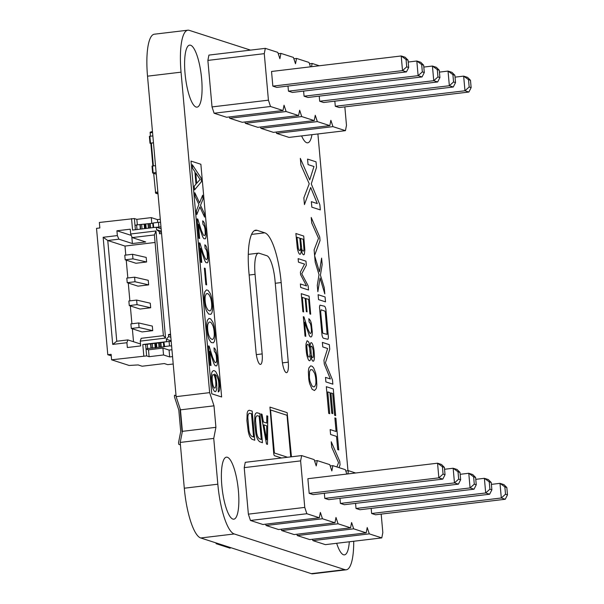 <?xml version="1.0" encoding="UTF-8"?>
<svg xmlns="http://www.w3.org/2000/svg" width="604" height="604" viewBox="0 0 604 604"><rect width="100%" height="100%" fill="white"/><g stroke="black" fill="none" stroke-linecap="round" stroke-linejoin="round"><path stroke-width="0.91" d="M171.936 349.739L169.067 350.078L162.921 348.093L148.493 349.822L146.032 349.029L145.624 344.454L163.903 342.249M146.032 349.029L147.64 348.568L147.225 343.986M147.64 348.568L150.97 348.168L150.562 343.585M150.97 348.168L164.643 346.704L163.88 341.992L171.189 341.32M164.288 346.575L169.505 345.949L169.097 341.373M169.505 345.949L171.596 345.903M142.068 331.936L131.317 328.463L139.086 327.534L152.729 330.66L152.321 326.084L152.729 330.66L142.068 331.936M139.086 327.534L138.678 322.959L130.902 323.887L131.317 328.463M138.678 322.959L152.321 326.084M140.03 309.044L129.271 305.571L137.04 304.642L150.683 307.768L150.275 303.193L150.683 307.768L140.03 309.044M137.04 304.642L136.632 300.067L128.863 300.996L129.271 305.571M136.632 300.067L150.275 303.193M135.945 263.261L125.187 259.796L132.956 258.867L146.598 261.985L146.191 257.41L146.598 261.985L135.945 263.261M132.956 258.867L132.548 254.284L124.779 255.213L125.187 259.796M132.548 254.284L146.191 257.41M136.602 224.952L139.939 224.552L140.347 229.135L137.017 229.535L136.602 224.952L135.002 225.42L135.387 229.724L134.39 218.55L136.844 219.343L137.342 224.869M139.939 224.552L153.28 223.216M158.882 226.915L158.475 222.34L153.257 222.959L153.665 227.542L160.974 226.87M158.475 222.34L160.566 222.287M137.984 286.153L127.225 282.687L135.002 281.751L148.644 284.877L148.237 280.301L148.644 284.877L137.984 286.153M135.002 281.751L134.594 277.176L126.817 278.104L127.225 282.687M134.594 277.176L148.237 280.301M143.812 355.967L142.786 344.522L145.624 344.454L146.644 355.899L111.612 359.81L111.121 354.322L107.791 354.722L96.519 228.357L99.849 227.965L99.358 222.468L134.39 218.55M142.786 344.522L166.545 341.675L166.327 339.244L168.667 336.564L168.486 334.503L170.555 334.254M131.551 218.618L132.57 230.064L156.33 227.225L156.549 229.656L159.313 231.725L159.501 233.786L161.562 233.537M112.706 344.416L103.148 237.281L117.357 235.583L116.927 230.781L130.253 229.188L130.683 233.99L155.991 230.962L165.556 338.097L140.241 341.124L140.672 345.926L127.346 347.519L126.915 342.717L112.706 344.416L116.761 341.23L127.859 339.909L126.915 342.717M155.069 242.468L124.983 246.062L125.791 255.092M126.236 260.135L127.829 277.983M128.282 283.027L129.875 300.875M130.321 305.911L131.914 323.767M132.367 328.803L133.522 341.728M165.556 338.097L163.39 335.658L154.398 234.941L132.193 237.591L130.683 233.99M117.357 235.583L118.875 239.184L107.769 240.513L124.983 246.062M103.148 237.281L107.769 240.513L116.761 341.23M107.791 354.722L111.257 355.839M161.464 232.419L159.313 231.725M170.638 335.197L168.486 334.503M170.826 337.258L168.667 336.564M155.991 230.962L154.398 234.941M169.067 350.078L169.686 356.949L172.548 356.602M173.212 364.001L167.716 364.657L164.333 363.563L142.129 366.22L138.135 364.929L129.12 365.458L111.612 359.81M146.644 355.899L149.105 356.692L163.533 354.963L169.686 356.949M149.105 356.692L148.493 349.822M162.921 348.093L163.533 354.963M140.241 341.124L141.185 338.316L163.39 335.658M140.498 343.978L127.859 339.909M171.136 340.792L166.327 339.244M131.778 236.594L132.397 243.548L145.715 241.955L132.193 237.591M160.294 219.26L157.425 219.599L151.279 217.621L151.793 223.412M157.425 219.599L157.674 222.431M151.279 217.621L136.844 219.343M161.14 228.773L156.33 227.225M161.359 231.211L156.549 229.656M116.927 230.781L131.272 235.401M118.875 239.184L132.397 243.548M157.969 193.242L155.651 193.197L158.037 193.967M152.457 131.506L150.2 132.14L150.343 136.187M153.658 173.325L155.651 193.197M157.87 192.125L155.349 192.276M152.54 132.374L150.049 132.91M310.471 66.817L309.029 62.454L296.541 58.422L295.499 63.737L293.416 57.418L280.928 53.386L279.886 58.694L277.802 52.382L265.315 48.35L208.916 55.092L207.874 60.408L212.027 106.923L268.425 100.173L270.501 106.493L282.997 110.524L284.039 105.209L286.115 111.529L298.603 115.56L299.652 110.245L301.728 116.564L314.216 120.596L315.265 115.281L317.342 121.6L329.829 125.632L330.871 120.317L332.955 126.636L345.443 130.668L346.485 125.353L344.839 106.87M212.027 106.923L214.103 113.235L270.501 106.493M207.874 60.408L264.273 53.658L268.425 100.173M214.103 113.235L226.598 117.267L282.997 110.524M229.278 116.942L229.716 118.271L242.212 122.302L298.603 115.56M244.892 121.978L245.33 123.307L257.817 127.338L314.216 120.596M260.505 127.021L260.943 128.342L273.431 132.374L329.829 125.632M276.119 132.057L276.557 133.378L289.044 137.41L345.443 130.668M319.305 65.768L312.155 63.458L311.521 66.697M265.315 48.35L264.273 53.658M406.447 71.891L408.689 67.489L406.719 66.848L402.513 70.623L406.447 71.891L276.775 87.399L272.842 86.13L402.513 70.623L401.207 55.968L406.069 59.524L408.032 60.158L405.141 57.237L401.207 55.968L271.536 71.476L272.842 86.13M287.995 86.055L288.455 91.166L418.127 75.659L416.82 61.004L421.683 64.56L422.332 71.891L418.127 75.659L422.06 76.927L424.302 72.525L422.332 71.891M422.06 76.927L292.389 92.435L288.455 91.166M303.608 91.091L304.069 96.202L433.74 80.694L432.434 66.04L437.296 69.596L437.945 76.927L433.74 80.694L437.674 81.963L439.916 77.561L437.945 76.927M437.674 81.963L308.002 97.471L304.069 96.202M334.835 101.162L335.296 106.274L464.967 90.766L463.653 76.119L468.523 79.668L469.172 86.999L464.967 90.766L468.9 92.035L471.143 87.633L469.172 86.999M468.9 92.035L339.229 107.542L335.296 106.274M453.287 86.999L455.529 82.597L453.559 81.963L449.353 85.73L453.287 86.999L323.616 102.506L319.682 101.238L449.353 85.73L448.04 71.083L452.909 74.632L454.872 75.266L451.981 72.352L448.04 71.083L439.425 72.11M319.222 96.127L319.682 101.238M229.716 118.271L286.115 111.529M278.24 53.711L280.928 53.386M245.33 123.307L301.728 116.564M293.854 58.747L296.541 58.422M260.943 128.342L317.342 121.6M309.467 63.782L312.155 63.458M276.557 133.378L332.955 126.636M408.198 62.038L416.82 61.004L420.754 62.28L423.646 65.194L421.683 64.56M423.812 67.074L432.434 66.04L436.367 67.316L439.259 70.23L437.296 69.596M455.039 77.146L463.653 76.119L467.594 77.388L470.486 80.302L468.523 79.668M406.719 66.848L406.069 59.524M408.689 67.489L408.032 60.158M424.302 72.525L423.646 65.194M439.916 77.561L439.259 70.23M471.143 87.633L470.486 80.302M455.529 82.597L454.872 75.266M453.559 81.963L452.909 74.632M346.809 474.049L345.375 469.686L332.887 465.654L331.845 470.961L329.761 464.642L317.274 460.618L316.232 465.926L314.148 459.606L301.66 455.582L245.262 462.324L244.22 467.632L248.365 514.147L304.763 507.405L306.847 513.725L319.335 517.756L320.377 512.441L322.461 518.76L334.948 522.792L335.99 517.477L338.074 523.796L350.562 527.828L351.603 522.513L353.687 528.832L366.175 532.864L367.217 527.549L369.301 533.868L381.788 537.9L382.83 532.585L381.184 514.102M248.365 514.147L250.449 520.467L306.847 513.725M244.22 467.632L300.618 460.89L304.763 507.405M250.449 520.467L262.936 524.499L319.335 517.756M265.624 524.174L266.062 525.503L278.55 529.534L334.948 522.792M281.238 529.21L281.675 530.538L294.163 534.57L350.562 527.828M296.851 534.246L297.289 535.574L309.776 539.606L366.175 532.864M312.464 539.281L312.902 540.61L325.39 544.642L381.788 537.9M355.643 472.992L348.5 470.69L347.859 473.929M301.66 455.582L300.618 460.89M442.792 479.123L445.035 474.714L443.064 474.08L438.859 477.855L442.792 479.123L313.121 494.623L309.188 493.355L438.859 477.855L437.545 463.2L442.415 466.756L444.378 467.39L441.479 464.468L437.545 463.2L307.874 478.708L309.188 493.355M324.34 493.287L324.801 498.391L454.472 482.89L453.159 468.236L458.021 471.792L458.678 479.115L454.472 482.89L458.406 484.159L460.648 479.75L458.678 479.115M458.406 484.159L328.735 499.659L324.801 498.391M339.954 498.323L340.407 503.426L470.086 487.926L468.772 473.272L473.634 476.828L474.291 484.151L470.086 487.926L474.019 489.195L476.262 484.786L474.291 484.151M474.019 489.195L344.348 504.702L340.407 503.426M371.181 508.394L371.634 513.506L501.305 497.998L499.999 483.343L504.861 486.899L505.518 494.223L501.305 497.998L505.246 499.266L507.481 494.857L505.518 494.223M505.246 499.266L375.567 514.774L371.634 513.506M489.633 494.231L491.875 489.821L489.904 489.187L485.691 492.962L489.633 494.231L359.961 509.738L356.02 508.462L485.691 492.962L484.385 478.308L489.248 481.864L491.218 482.498L488.319 479.576L484.385 478.308L475.771 479.342M355.567 503.359L356.02 508.462M266.062 525.503L322.461 518.76M314.586 460.935L317.274 460.618M281.675 530.538L338.074 523.796M330.199 465.971L332.887 465.654M297.289 535.574L353.687 528.832M345.813 471.007L348.5 470.69M312.902 540.61L369.301 533.868M444.544 469.27L453.159 468.236L457.092 469.504L459.991 472.426L458.021 471.792M460.157 474.306L468.772 473.272L472.706 474.54L475.605 477.462L473.634 476.828M491.384 484.378L499.999 483.343L503.932 484.612L506.831 487.534L504.861 486.899M443.064 474.08L442.415 466.756M445.035 474.714L444.378 467.39M460.648 479.75L459.991 472.426M476.262 484.786L475.605 477.462M507.481 494.857L506.831 487.534M491.875 489.821L491.218 482.498M489.904 489.187L489.248 481.864M156.119 172.51L152.638 172.986L156.27 174.171M155.507 165.647L152.027 166.123L152.661 172.963M153.469 142.831L150.834 143.208L152.887 165.957M153.461 142.755L149.988 143.231L150.864 143.525M152.85 135.885L149.377 136.361L150.011 143.208M176.036 395.703L174.488 395.19L174.458 396.851L178.799 410.041L180.717 431.543L178.542 442.634L178.754 444.31L180.43 444.869M182.144 432.555L179.992 408.41M216.058 542.921L216.126 543.683L230.132 548.198L230.064 547.443M311.354 201.661L311.845 207.18L320.324 209.913L319.863 204.801L311.279 183.903L316.526 167.383L316.028 161.819L307.557 159.086L308.048 164.605L313.967 166.515L309.731 179.932L300.324 158.369L300.92 165.013L309.225 183.767L303.85 197.848L304.454 204.582L310.69 187.474L317.289 203.578L311.354 201.661M200.09 179.448L195.749 172.993L196.67 183.359L200.09 179.448M207.874 309.988L209.822 310.992L210.788 310.343L211.438 308.712A7.663 1.955 83.2 0 0 211.702 304.899L211.604 303.291A7.641 1.948 83.2 0 0 210.426 297.394L208.901 294.473L207.61 293.552L206.425 293.672L205.33 295.756A7.761 1.986 83.2 0 0 205.066 299.607L205.171 301.215A7.497 1.918 83.2 0 0 206.341 307.066L207.874 309.988M210.418 338.482L212.359 339.486L213.333 338.836L213.982 337.198A7.663 1.955 83.2 0 0 214.246 333.393L214.141 331.785A7.641 1.948 83.2 0 0 212.97 325.888L211.445 322.959L210.154 322.038L208.961 322.159L207.874 324.242A7.761 1.986 83.2 0 0 207.61 328.093L207.708 329.709A7.497 1.918 83.2 0 0 208.886 335.56L210.418 338.482M213.959 387.474L214.284 387.859A7.376 1.88 83.2 0 0 215.235 387.881L215.862 385.307L215.771 381.932A6.984 1.782 83.2 0 0 215.228 378.398L214.828 376.926A6.425 1.638 83.2 0 0 213.741 374.79L213.408 374.586A6.493 1.661 83.2 0 0 212.593 375.182L212.336 376.126A6.946 1.774 83.2 0 0 212.268 380.799L212.495 382.664A6.478 1.653 83.2 0 0 213.642 386.907L213.959 387.474M190.992 161.079L211.762 393.793L221.638 396.979L200.868 164.265L190.992 161.079M201.102 177.991L201.434 181.698L194.556 189.882L194.224 186.16L195.998 184.129L194.896 171.725L192.638 168.38L192.314 164.718L201.102 177.991M204.59 217.093L199.879 206.915L196.768 214.609L196.413 210.653L198.927 204.462L195.16 196.655L194.813 192.699L199.554 202.891L202.642 195.22L202.997 199.184L200.513 205.337L204.243 213.182L204.59 217.093M198.391 224.288L199.66 238.489L198.875 238.24L197.146 218.867L197.802 219.078L201.268 230.313L203.269 234.797A8.275 2.114 83.2 0 0 204.454 235.537L204.786 235.258A4.779 1.223 83.2 0 0 205.254 232.94L205.005 229.316A5.187 1.321 83.2 0 0 204.258 226.062L202.967 224.227L202.665 220.853L203.186 221.185A8.924 2.28 -96.8 0 1 204.522 223.525L205.768 229.15L206.107 235.439A7.437 1.903 -96.8 0 1 205.307 238.829L203.85 238.678L202.619 236.723L198.391 224.288M200.528 248.274L201.796 262.476L201.011 262.227L199.282 242.853L199.947 243.065L203.412 254.299L205.413 258.776A8.275 2.114 83.2 0 0 206.598 259.524L206.923 259.237A4.779 1.223 83.2 0 0 207.391 256.927L207.142 253.303A5.187 1.321 83.2 0 0 206.402 250.048L205.111 248.214L204.809 244.839L205.33 245.164A8.924 2.28 -96.8 0 1 206.666 247.512L207.904 253.129L208.244 259.426A7.437 1.903 -96.8 0 1 207.444 262.816L205.994 262.664L204.756 260.709L200.528 248.274M205.164 268.387L206.636 284.884L205.836 284.627L204.363 268.131L205.164 268.387M210.924 314.307L208.667 314.065L206.553 311.007A11.37 2.907 -96.8 0 1 205.088 306.213L204.205 299.071A10.978 2.801 -96.8 0 1 204.265 294.541L204.832 291.732L206.515 289.882L208.108 290.403L210.222 293.469A11.416 2.914 -96.8 0 1 211.687 298.308L212.578 305.465A10.789 2.756 -96.8 0 1 212.517 309.965L211.944 312.744L210.924 314.307M213.469 342.793L211.211 342.551L209.097 339.493A11.37 2.907 -96.8 0 1 207.633 334.699L206.749 327.564A10.978 2.809 -96.8 0 1 206.802 323.034L207.376 320.218L209.052 318.376L210.653 318.889L212.767 321.962A11.416 2.914 -96.8 0 1 214.231 326.794L215.122 333.959A10.789 2.756 -96.8 0 1 215.062 338.459L214.488 341.237L213.469 342.793M209.731 351.339L210.992 365.541L210.215 365.292L208.486 345.918L209.143 346.13L212.608 357.364L214.609 361.841A8.275 2.114 83.2 0 0 215.794 362.589L216.126 362.302A4.779 1.223 83.2 0 0 216.594 359.992L216.345 356.368A5.187 1.321 83.2 0 0 215.598 353.106L214.307 351.279L214.005 347.904L214.526 348.229A8.924 2.28 -96.8 0 1 215.862 350.569L217.108 356.194L217.448 362.491A7.437 1.903 -96.8 0 1 216.647 365.881L215.19 365.722L213.959 363.774L209.731 351.339M215.87 391.309L215.469 391.626A10.026 2.559 -96.8 0 1 214.088 390.818L213.612 390.01A9.747 2.491 -96.8 0 1 212.321 386.243L211.317 378.723A9.543 2.439 -96.8 0 1 211.604 373.234L212.314 371.445L213.522 370.637A27.308 6.976 -96.8 0 1 215.862 371.845L218.467 377.123A9.068 2.318 -96.8 0 1 219.373 381.622L219.69 385.171A8.773 2.242 -96.8 0 1 219.426 390.139L219.207 390.894A9.226 2.356 -96.8 0 1 218.263 391.951L218.331 388.402A5.323 1.359 83.2 0 0 218.844 385.948L218.746 383.072A6.282 1.608 83.2 0 0 218.029 379.033L216.677 375.899L214.594 374.072L214.994 374.956A9.211 2.356 -96.8 0 1 216.141 379.146L216.655 382.906A9.77 2.499 -96.8 0 1 216.451 389.806L215.87 391.309M318.527 238.323L314.118 249.897L314.608 255.424L320.044 240.535L319.72 236.957L311.219 217.463L311.709 222.921L318.527 238.323M299.018 253.514A8.041 2.054 83.2 0 0 300.445 254.035L300.694 253.612A7.082 1.812 83.2 0 0 301.185 248.969L301.517 250.72A6.485 1.653 83.2 0 0 302.679 254.08L303.45 254.767A7.422 1.895 83.2 0 0 304.371 254.095L304.839 249.965L303.714 236.036L295.885 233.514L297.289 247.882A8.607 2.197 83.2 0 0 298.263 251.891L299.018 253.514M300.256 250.169L299.954 250.615L299.108 250.343L298.361 248.689L296.979 237.266L299.848 238.187L300.566 246.719L300.256 250.169M303.94 248.976A4.394 1.125 -96.8 0 1 303.389 251.098L302.619 250.849A4.371 1.117 -96.8 0 1 301.638 248.236L300.603 238.429L303.238 239.282L303.94 248.976M319.025 274.677L317.281 285.352L317.847 291.687L320.06 278.051L324.801 293.861L324.235 287.557L320.422 275.122L322.181 264.484L321.607 258.112L319.456 271.808L314.646 255.869L315.22 262.279L319.025 274.677M300.384 283.963L300.694 287.459L308.531 289.988L308.161 285.858L301.766 273.793L306.319 265.239L305.956 261.154L298.127 258.633L298.436 262.128L304.567 264.107L300.392 272.087L300.626 274.707L306.538 285.941L300.384 283.963M318.112 294.707L318.55 299.607L325.511 301.849L325.073 296.949L318.112 294.707M301.253 293.665L302.861 311.702L303.631 311.951L302.332 297.41L305.133 298.316L306.319 311.604L307.081 311.845L305.888 298.557L308.621 299.441L309.92 313.982L310.69 314.231L309.082 296.187L301.253 293.665M322.007 335.114A5.255 1.344 83.2 0 0 323.374 338.217L327.897 339.289A5.142 1.314 83.2 0 0 328.387 337.017L325.896 309.339A5.255 1.344 83.2 0 0 324.529 306.236L320.007 305.163A5.142 1.314 83.2 0 0 319.516 307.436L322.007 335.114M327.149 334.352L323.042 333.355L322.657 332.547L320.671 311.996L321.086 309.829L324.861 311.098L325.246 311.913L327.149 334.352M303.306 316.715L305.035 336.088L305.82 336.337L304.552 322.136L309.399 335.711A11.068 2.831 83.2 0 0 311.075 336.926L311.468 336.677A7.55 1.933 83.2 0 0 312.291 331.966L311.4 323.91A8.033 2.054 83.2 0 0 310.267 320.362L308.833 318.701L309.135 322.075L310.011 322.989A5.353 1.367 -96.8 0 1 310.992 326.069L311.4 329.761A4.538 1.163 -96.8 0 1 311.203 332.51L310.947 333.098A7.671 1.955 -96.8 0 1 309.852 333.151L307.428 328.161L303.971 316.926L303.306 316.715M325.496 377.379L325.896 381.917L332.857 384.159L332.487 379.961L325.428 362.793L329.739 349.225L329.331 344.65L322.37 342.408L322.778 346.938L327.64 348.508L323.955 360.173L324.318 364.189L330.365 378.957L325.496 377.379M308.418 359.863L309.301 360.724A8.071 2.061 83.2 0 0 310.818 357.304L310.841 355.748L311.158 357.281A6.916 1.767 83.2 0 0 312.623 360.935L312.993 361.192A7.271 1.857 83.2 0 0 313.944 360.414L314.156 359.674A8.63 2.205 83.2 0 0 314.435 356.103L314.042 350.69A9.596 2.454 83.2 0 0 313.197 346.183L312.849 345.05A7.18 1.835 83.2 0 0 310.992 342.687L310.698 342.997A7.037 1.797 83.2 0 0 310.116 345.586L310.063 346.998L309.754 345.36A7.943 2.031 83.2 0 0 308.47 341.698L307.089 340.716L306.069 343.623A10.668 2.726 83.2 0 0 306.009 348.123L306.349 351.868A10.925 2.794 83.2 0 0 307.232 356.677L308.418 359.863M309.686 356.994L308.599 356.919A4.953 1.268 -96.8 0 1 307.496 354.042L306.84 346.605A4.938 1.261 -96.8 0 1 307.466 344.28L308.606 344.914L309.512 347.7L310.131 353.136L309.686 356.994M313.302 357.168L312.623 357.628A4.651 1.185 -96.8 0 1 311.234 354.608L310.788 347.443A4.575 1.17 -96.8 0 1 311.604 346.22L312.411 347.164L313.25 350.614L313.302 357.168M312.132 389.286L314.473 390.531L316.149 388.697A11.378 2.907 83.2 0 0 316.821 384.589L316.443 377.613A10.955 2.801 83.2 0 0 315.552 372.774L313.755 368.085L312.313 366.356L310.72 365.835L309.044 367.685A11.416 2.914 83.2 0 0 308.38 371.845L308.75 378.829A10.796 2.756 83.2 0 0 309.641 383.631L312.132 389.286M314.563 386.741L313.37 386.862L312.087 385.941L310.162 381.751A7.376 1.887 -96.8 0 1 309.376 377.168L309.542 371.709L310.63 369.625L312.502 369.852L314.639 373.355A7.761 1.986 -96.8 0 1 315.62 377.606L315.809 379.244A7.535 1.925 -96.8 0 1 315.65 384.665L314.563 386.741M326.326 386.696L328.704 413.378L329.739 413.71L327.791 391.928L329.935 392.615L331.777 413.295L332.804 413.627L330.962 392.947L332.698 393.506L334.639 415.288L335.665 415.62L333.287 388.938L326.326 386.696M336.519 436.398L337.704 449.625L338.731 449.957L335.899 418.232L334.873 417.9L336.088 431.498L330.154 429.58L330.592 434.487L336.519 436.398M291.453 456.798L287.157 412.66L269.943 407.104L273.786 454.14L274.276 455.635L281.562 457.983M287.595 457.266L274.397 453.008L270.554 409.973L287.028 415.288L290.743 456.888M251.747 439.153L254.767 440.248L252.162 411.082L249.173 410.237L248.131 410.773A12.397 3.163 83.2 0 0 247.157 413.242L246.915 420.595L248.259 431.535A11.287 2.884 83.2 0 0 250.033 437.002L251.747 439.153M251.483 413.695L253.567 437.032L251.453 436.171L250.282 434.593A8.177 2.091 -96.8 0 1 248.954 430.237L247.836 417.764A8.041 2.054 -96.8 0 1 248.448 414.072L249.399 413.196L251.483 413.695M259.441 441.637L262.453 442.732L259.848 413.566L256.859 412.721L255.817 413.257A12.397 3.163 83.2 0 0 254.843 415.726L254.601 423.072L255.945 434.012A11.287 2.884 83.2 0 0 257.727 439.486L259.441 441.637M259.169 416.179L261.253 439.508L259.139 438.655L257.968 437.077A8.177 2.091 -96.8 0 1 256.64 432.721L255.53 420.241A8.041 2.054 -96.8 0 1 256.141 416.556L257.093 415.68L259.169 416.179M261.019 413.944L266.492 444.031L267.489 444.355L267.776 416.118L266.787 415.801L266.734 423.072L263.404 421.992L262.015 414.261L261.019 413.944M263.933 424.914L266.711 425.812L266.606 439.818L263.933 424.914M339.04 467.639L340.06 464.846L339.742 461.275L331.241 441.781L331.732 447.232L338.55 462.641L336.904 466.952M250.539 50.117L189.256 30.351A46.259 11.816 83.2 0 0 187.852 30.2L154.322 34.209A46.259 11.816 83.2 0 0 147.519 76.172L176.126 396.647L180.468 409.844L182.385 431.347L180.211 442.43L184.296 488.213A46.259 11.816 83.2 0 0 200.732 537.975L311.317 573.649A46.259 11.816 83.2 0 0 312.729 573.8L346.251 569.791A46.259 11.816 83.2 0 0 353.718 541.252M187.852 30.2A46.259 11.816 83.2 0 0 181.049 72.163L209.648 392.638L213.997 405.828L215.915 427.33L213.741 438.421L217.825 484.204A46.259 11.816 83.2 0 0 234.261 533.966L344.846 569.64A46.259 11.816 83.2 0 0 346.251 569.791M347.964 470.75L317.9 133.96M190.585 45.232A31.227 7.973 83.2 0 0 189.633 45.126A31.227 7.973 83.2 0 0 185.42 77.078A31.227 7.973 83.2 0 0 197.047 107.135A31.227 7.973 83.2 0 0 201.464 76.995A31.227 7.973 83.2 0 0 190.585 45.232M301.615 135.908A31.227 7.973 83.2 0 0 307.693 142.823A31.227 7.973 83.2 0 0 311.966 134.669M227.361 457.266A31.227 7.973 83.2 0 0 226.409 457.168A31.227 7.973 83.2 0 0 222.197 489.119A31.227 7.973 83.2 0 0 233.823 519.176A31.227 7.973 83.2 0 0 238.24 489.036A31.227 7.973 83.2 0 0 227.361 457.266M262.166 353.921A11.567 2.952 -96.8 0 1 260.467 364.416A11.567 2.952 -96.8 0 1 256.021 351.943L248.893 272.162A46.259 11.816 -96.8 0 1 255.696 230.192A46.259 11.816 -96.8 0 1 257.108 230.343L264.786 232.819A46.259 11.816 -96.8 0 1 281.17 282.566L288.274 362.166A11.567 2.952 -96.8 0 1 286.575 372.66A11.567 2.952 -96.8 0 1 282.128 360.188L275.024 280.588A23.133 5.912 83.2 0 0 266.832 255.711L259.146 253.235A23.133 5.912 83.2 0 0 258.444 253.159A23.133 5.912 83.2 0 0 255.062 274.322L262.166 353.921L256.338 354.623M336.67 543.29A31.227 7.973 83.2 0 0 344.469 554.865A31.227 7.973 83.2 0 0 349.316 541.78M213.741 438.421L180.211 442.43M215.915 427.33L182.385 431.347M213.997 405.828L180.468 409.844M209.648 392.638L176.126 396.647M151.272 348.266L150.864 343.691M152.691 348.236L152.284 343.653M155.213 347.934L154.805 343.351M156.021 347.768L155.613 343.185M156.829 347.602L156.421 343.027M159.048 347.338L158.641 342.762M160.158 347.27L159.75 342.695M161.276 347.209L160.868 342.627M163.797 346.907L163.39 342.325M140.241 224.658L140.641 229.097M141.661 224.62L142.046 228.931M144.182 224.318L144.56 228.629M144.99 224.152L145.375 228.531M145.791 223.993L146.191 228.433M148.018 223.729L148.41 228.169M149.128 223.661L149.52 228.04M150.245 223.593L150.63 227.904M152.759 223.291L153.144 227.602M153.152 172.865L152.533 166.002M153.378 165.896L151.34 143.088M150.494 143.11L149.883 136.24M344.846 569.64L311.317 573.649M234.261 533.966L200.732 537.975M217.825 484.204L184.296 488.213M181.049 72.163L147.519 76.172M255.062 274.322L249.15 275.031M257.108 230.343L254.367 230.668M264.786 232.819L251.543 234.405M281.17 282.566L275.258 283.276M288.274 362.166L282.446 362.868M152.638 172.986L152.027 166.123M152.865 165.957L150.834 143.208M149.988 143.231L149.377 136.361M248.282 254.375L258.444 253.159"/></g></svg>
